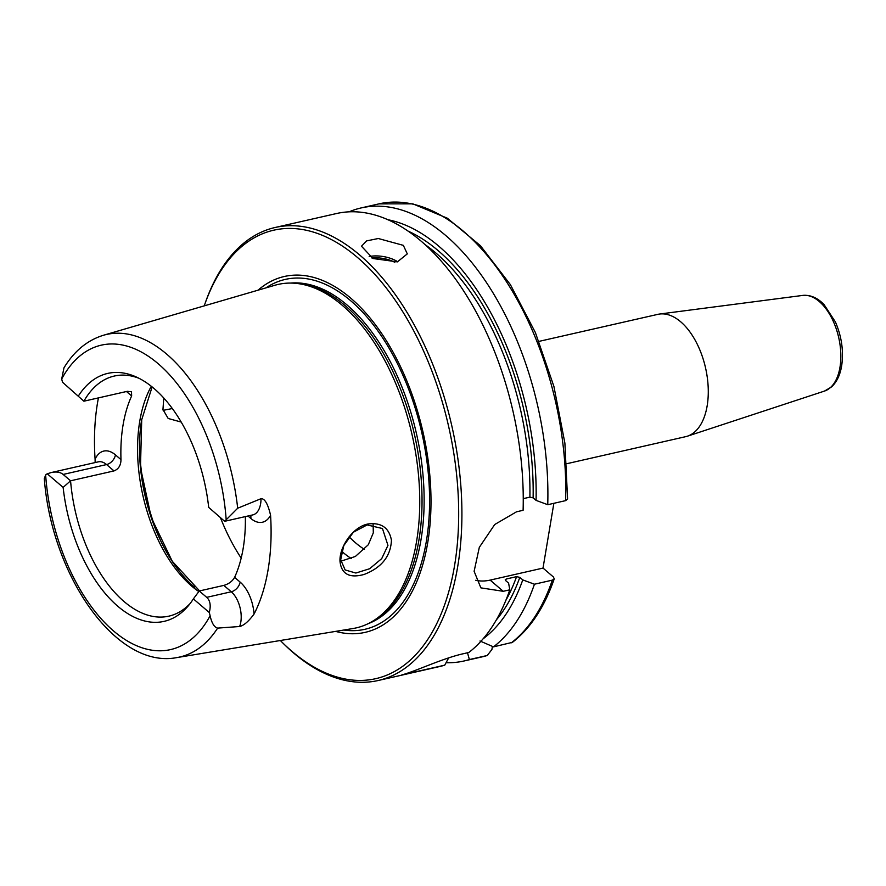<?xml version="1.0" encoding="UTF-8"?>
<svg xmlns="http://www.w3.org/2000/svg" width="886" height="886" viewBox="0 0 886 886"><rect width="100%" height="100%" fill="white"/><g stroke="black" fill="none" stroke-linecap="round" stroke-linejoin="round"><path stroke-width="1.33" d="M539.02 341.376L657.855 314.353A62.718 34.643 77.2 0 1 659.627 314.032A62.718 34.643 77.2 0 1 705.533 367.823A62.718 34.643 77.2 0 1 687.414 436.189A62.718 34.643 77.2 0 1 685.675 436.665L566.841 463.699M492.428 646.415L491.918 649.471L487.278 655.485L469.392 659.549L467.487 652.783M553.861 503.314L543.018 568.081L553.429 576.996L554.226 578.857L552.332 580.142L534.435 584.217A232.298 128.293 77.2 0 1 493.491 646.869L512.485 642.328M62.552 382.265L83.882 401.203L62.552 382.265A22.671 12.526 -102.8 0 1 61.71 378.975A156.102 86.208 77.2 0 1 158.273 363.803A156.102 86.208 77.2 0 1 226.185 519.794L237.692 508.221L261.027 498.696A22.671 12.526 77.2 0 1 252.842 514.888L224.656 521.3L208.686 507.379L224.656 521.3M138.903 378.244A123.121 67.989 77.2 0 0 114.272 376.052A123.121 67.989 77.2 0 0 83.882 401.203L127.318 391.324L131.493 391.767L131.649 395.942A123.121 67.989 -102.8 0 0 120.983 459.624L115.457 454.883A31.962 17.654 -102.8 0 0 95.09 459.192L95.156 462.57M237.692 508.221A165.383 91.336 77.2 0 0 103.474 335.251C87.326 340.235 74.158 351.1 63.958 367.845L61.71 378.975M63.139 474.442C60.281 472.072 56.305 471.452 51.222 472.559L47.246 473.788L63.139 487.4L70.57 480.799L63.139 474.442L106.575 464.563A9.292 6.213 130.6 0 0 115.457 454.883M190.136 603.521A123.121 67.989 77.2 0 1 168.883 616.147A123.121 67.989 77.2 0 1 123.951 601.45A123.121 67.989 77.2 0 1 70.57 480.799L113.995 470.92C118.558 469.137 120.895 465.371 120.983 459.624M199.272 590.984L193.369 598.892L209.273 612.503C211.067 605.614 210.203 600.553 206.704 597.352L199.272 590.984L223.826 585.402L231.257 591.77L206.704 597.352M63.139 487.4A127.141 70.215 -102.8 0 0 113.962 602.801A127.141 70.215 -102.8 0 0 188.153 605.98A127.141 70.215 -102.8 0 0 193.369 598.892M47.246 473.788A22.671 12.526 -102.8 0 0 45.64 474.985L44.311 478.639M250.694 515.375A9.292 6.213 -49.4 0 1 250.793 518.41A31.962 17.654 -102.8 0 0 270.573 515.287A167.266 92.377 77.2 0 1 254.049 614.064A31.962 17.654 -102.8 0 0 240.139 582.102A9.292 6.213 130.6 0 1 231.257 591.77A22.671 12.526 77.2 0 1 239.63 626.502L217.635 628.108C214.257 627.266 211.754 623.157 210.115 615.792A22.671 12.526 -102.8 0 0 209.273 612.503M224.59 520.99A22.671 12.526 -102.8 0 0 226.185 519.794M163.146 410.34L172.327 408.546M103.474 335.251L275.014 285.237A176.115 97.261 77.2 0 1 295.592 283.321A176.115 97.261 77.2 0 1 412.034 434.583A176.115 97.261 77.2 0 1 372.474 621.33A176.115 97.261 77.2 0 1 353.093 628.506L176.79 657.6A165.383 91.336 77.2 0 0 217.635 628.108M95.09 459.192A168.44 93.019 77.2 0 1 98.424 397.903M270.573 515.287C267.949 503.946 264.759 498.419 261.027 498.696M239.63 626.502C243.849 625.527 248.645 621.374 254.049 614.064M368.443 523.925C352.761 526.45 338.939 547.626 340.025 561.602C341.531 574.194 349.593 578.469 364.179 574.427C381.622 567.66 390.704 556.253 391.446 540.216C389.087 527.857 381.423 522.43 368.443 523.925L367.125 524.922L382.453 528.521L387.957 545.377L381.711 558.623L369.65 568.734L355.862 573.032L345.141 569.964L340.7 559.742L343.779 545.599L353.359 532.231L367.125 524.922M181.198 422.068L168.185 418.48L162.958 409.553L163.766 398.013M340.833 561.203L355.375 556.463L368.277 544.768L373.316 532.851L373.128 524.634M403.34 245.356L407.294 253.883L397.404 261.868L372.973 258.524L361.477 246.219L366.66 240.881L378.3 238.511L403.34 245.356M448.681 657.855L444.75 665.164L401.79 674.933C415.922 671.167 441.45 658.841 462.282 653.968L468.849 652.473A232.298 128.293 77.2 0 0 509.793 589.821L503.237 591.305L480.865 587.861L474.121 571.304L479.315 547.349L494.72 524.512L516.538 511.798L523.105 510.303A232.298 128.293 77.2 0 0 336.447 213.548L275.114 227.492A232.298 128.293 77.2 0 1 451.738 425.557A232.298 128.293 77.2 0 1 378.156 680.514A232.298 128.293 77.2 0 1 293.377 652.783A232.298 128.293 77.2 0 1 282.368 642.538L280.917 641.076A229.972 127.008 77.2 0 1 280.353 640.512M480.002 640.999L493.491 646.869M487.521 655.418L487.278 655.485A232.298 128.293 77.2 0 1 482.017 656.891L487.521 655.418M204.245 305.869A229.972 127.008 77.2 0 1 204.5 305.116L205.175 303.178A232.298 128.293 77.2 0 1 275.114 227.492M444.75 665.164A232.298 128.293 77.2 0 1 439.489 666.571L378.156 680.514M534.435 584.217L522.762 579.898L519.816 577.373L516.582 576.653L506.194 579.012L505.651 580.596L508.597 583.11L509.793 589.821M505.264 579.643L505.651 580.596M522.762 579.898A221.135 122.124 77.2 0 1 483.147 638.784M565.633 500.634L567.583 498.995L564.891 443.144L553.927 386.495L535.377 332.538L510.38 284.627L480.456 245.721L447.297 218.189L412.776 203.835L378.975 203.869A232.298 128.293 77.2 0 1 565.633 500.634L547.747 504.699A232.298 128.293 77.2 0 0 361.089 207.944L378.975 203.869M349.018 211.843A232.298 128.293 77.2 0 1 361.089 207.944M469.392 659.549A232.298 128.293 77.2 0 1 464.12 660.967A232.298 128.293 77.2 0 1 446.068 662.717M387.835 219.717A221.135 122.124 77.2 0 1 536.063 500.38L547.747 504.699M523.249 498.652L529.894 497.135L533.117 497.854L536.063 500.38M475.738 580.252A46.46 31.088 130.6 0 0 490.146 580.108L543.018 568.081M240.139 582.102L234.602 577.362C232.376 581.282 228.776 583.963 223.826 585.402M234.602 577.362A123.121 67.989 -102.8 0 0 245.344 516.593M208.686 507.379A127.141 70.215 -102.8 0 0 136.045 376.882A127.141 70.215 -102.8 0 0 78.455 395.876M341.697 551.325A123.121 67.989 -102.8 0 0 342.24 551.801A123.121 67.989 -102.8 0 0 350.635 558.125A123.121 67.989 -102.8 0 0 351.299 558.557M258.047 290.187A182.472 100.771 77.2 0 1 423.01 432.091A182.472 100.771 77.2 0 1 335.65 631.386M204.5 305.116A229.972 127.008 77.2 0 1 375.276 274.859A229.972 127.008 77.2 0 1 451.982 578.923A229.972 127.008 77.2 0 1 291.815 651.221A229.972 127.008 77.2 0 1 280.917 641.076M295.592 283.321L298.527 283.598A175.184 96.751 77.2 0 1 414.36 434.051A175.184 96.751 77.2 0 1 375 619.812L372.474 621.33M824.501 391.069L831.633 386.85C836.805 381.932 840.149 374.944 841.645 365.896C843.782 351.332 841.711 336.691 835.42 321.972L824.091 304.618C817.512 297.785 810.391 294.717 802.749 295.415A49.118 27.123 77.2 0 1 831.544 317.72A49.118 27.123 77.2 0 1 839.972 367.291A49.118 27.123 77.2 0 1 824.501 391.069L687.414 436.189M210.115 615.792A156.102 86.208 77.2 0 1 113.563 630.965A156.102 86.208 77.2 0 1 45.64 474.985M220.725 518.354A146.345 80.825 -102.8 0 0 241.18 558.114M139.501 449.346A146.345 80.825 -102.8 0 0 159.923 539.153M394.813 262.311A21.84 10.854 9.5 0 0 371.987 258.047M397.759 261.78A23.224 11.551 9.5 0 0 369.185 256.519M506.194 579.012A213.714 118.026 77.2 0 1 505.629 580.574M516.582 576.653A213.714 118.026 77.2 0 1 505.828 600.431M519.816 577.373A216.04 119.311 77.2 0 1 496.37 619.879M552.332 580.142A232.298 128.293 77.2 0 1 511.377 642.804M407.925 231.036A216.04 119.311 77.2 0 1 533.117 497.854M424.87 244.481A213.714 118.026 77.2 0 1 529.894 497.135M490.146 580.108L503.237 591.305M247.969 515.995L250.793 518.41M51.222 472.559L98.291 461.85A22.671 12.526 77.2 0 1 106.575 464.563L113.995 470.92M126.488 391.523L131.649 395.942M151.307 386.274A123.121 67.989 -102.8 0 0 139.755 421.204A123.121 67.989 -102.8 0 0 191.631 586.056A123.121 67.989 -102.8 0 0 198.829 591.593M141.716 419.333A125.435 69.274 -102.8 0 0 194.566 587.307M349.128 536.783A115.689 63.892 -102.8 0 0 364.434 549.375M265.988 287.872A179.415 99.088 77.2 0 1 384.867 341.287A179.415 99.088 77.2 0 1 426.387 541.069A179.415 99.088 77.2 0 1 343.812 630.035M290.553 283.077A175.184 96.751 77.2 0 1 391.834 364.655A175.184 96.751 77.2 0 1 421.005 539.707A175.184 96.751 77.2 0 1 368.033 623.733M802.749 295.415L659.627 314.032M512.485 642.317C530.625 628.152 544.536 606.988 554.226 578.857M464.12 660.967L482.017 656.891M44.3 478.562C51.51 575.069 116.022 669.439 176.79 657.6M199.594 590.918L172.272 561.292L151.284 517.634L140.475 467.564L141.716 419.72L152.126 386.927"/></g></svg>
